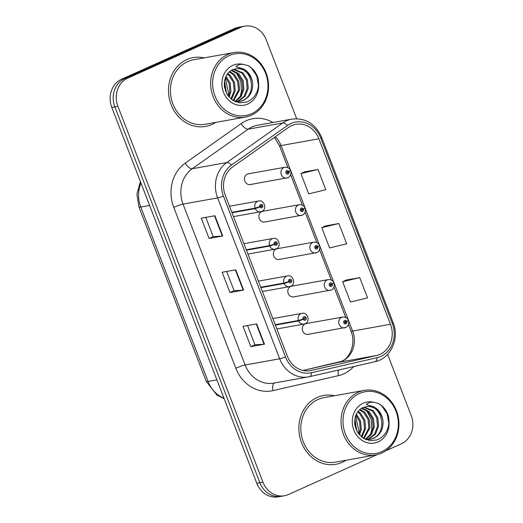 <?xml version="1.0" encoding="UTF-8"?>
<svg xmlns="http://www.w3.org/2000/svg" width="523" height="523" viewBox="0 0 523 523"><rect width="100%" height="100%" fill="white"/><g stroke="black" fill="none" stroke-linecap="round" stroke-linejoin="round"><path stroke-width="0.78" d="M302.17 215.175A5.465 4.805 -100.2 0 1 301.176 215.483A5.465 4.805 -100.2 0 1 295.613 211.527A5.465 4.805 -100.2 0 1 298.26 205.036A5.465 4.805 -100.2 0 1 299.254 204.728L262.762 211.259A5.465 4.805 79.8 0 0 261.768 211.567A5.465 4.805 79.8 0 0 259.127 218.065A5.465 4.805 79.8 0 0 264.69 222.014A5.465 4.805 79.8 0 0 265.684 221.706M316.618 252.622A5.465 4.805 -100.2 0 1 315.631 252.929A5.465 4.805 -100.2 0 1 310.067 248.974A5.465 4.805 -100.2 0 1 312.708 242.482A5.465 4.805 -100.2 0 1 313.702 242.175L277.216 248.713A5.465 4.805 79.8 0 0 276.222 249.02A5.465 4.805 79.8 0 0 273.581 255.512A5.465 4.805 79.8 0 0 279.138 259.467A5.465 4.805 79.8 0 0 280.132 259.16M331.072 290.075A5.465 4.805 -100.2 0 1 330.078 290.383A5.465 4.805 -100.2 0 1 324.515 286.427A5.465 4.805 -100.2 0 1 327.156 279.936A5.465 4.805 -100.2 0 1 328.15 279.628L291.664 286.159A5.465 4.805 79.8 0 0 290.67 286.467A5.465 4.805 79.8 0 0 288.029 292.958A5.465 4.805 79.8 0 0 293.593 296.914A5.465 4.805 79.8 0 0 294.586 296.606M345.52 327.522A5.465 4.805 -100.2 0 1 344.526 327.829A5.465 4.805 -100.2 0 1 338.969 323.874A5.465 4.805 -100.2 0 1 341.611 317.383A5.465 4.805 -100.2 0 1 342.604 317.075L306.112 323.613A5.465 4.805 79.8 0 0 305.125 323.92A5.465 4.805 79.8 0 0 302.477 330.412A5.465 4.805 79.8 0 0 308.04 334.367A5.465 4.805 79.8 0 0 309.034 334.06M287.722 177.728A5.465 4.805 -100.2 0 1 286.728 178.036A5.465 4.805 -100.2 0 1 281.165 174.081A5.465 4.805 -100.2 0 1 283.806 167.589A5.465 4.805 -100.2 0 1 284.8 167.282L248.314 173.813A5.465 4.805 79.8 0 0 247.32 174.12A5.465 4.805 79.8 0 0 244.679 180.612A5.465 4.805 79.8 0 0 250.242 184.567A5.465 4.805 79.8 0 0 251.23 184.259M186.868 59.576A34.963 30.752 79.8 0 0 169.955 101.129A34.963 30.752 79.8 0 0 205.552 126.435A34.963 30.752 79.8 0 0 211.907 124.467A34.963 30.752 79.8 0 0 215.698 122.402A34.963 30.752 79.8 0 1 211.907 124.467A34.963 30.752 79.8 0 1 205.552 126.435A34.963 30.752 79.8 0 1 169.955 101.129A34.963 30.752 79.8 0 1 186.868 59.576A34.963 30.752 79.8 0 1 193.222 57.608A34.963 30.752 79.8 0 0 186.868 59.576M317.232 397.428A34.963 30.752 79.8 0 0 300.32 438.987A34.963 30.752 79.8 0 0 335.916 464.293A34.963 30.752 79.8 0 0 342.271 462.325A34.963 30.752 79.8 0 0 346.063 460.253A34.963 30.752 79.8 0 1 342.271 462.325A34.963 30.752 79.8 0 1 335.916 464.293A34.963 30.752 79.8 0 1 300.32 438.987A34.963 30.752 79.8 0 1 317.232 397.428A34.963 30.752 79.8 0 1 323.587 395.46A34.963 30.752 79.8 0 0 317.232 397.428M291.716 125.612A23.306 20.502 -100.2 0 1 295.953 124.297A23.306 20.502 -100.2 0 1 318.893 138.785L390.465 324.273A23.306 20.502 -100.2 0 1 376.586 355.503L311.12 370.474A23.306 20.502 -100.2 0 1 310.276 370.644A23.306 20.502 -100.2 0 1 287.343 356.156L225.263 195.269A23.306 20.502 -100.2 0 1 232.598 166.981L288.572 127.409A23.306 20.502 -100.2 0 1 291.716 125.612M290.906 123.513A25.568 22.489 79.8 0 0 287.46 125.481L231.486 165.059A25.568 22.489 79.8 0 0 223.432 196.092L285.512 356.98A25.568 22.489 79.8 0 0 311.597 372.683L377.07 357.706A25.568 22.489 79.8 0 0 392.289 323.449L320.717 137.967A25.568 22.489 79.8 0 0 290.906 123.513M296.672 118.714L266.194 39.728A21.848 19.22 79.8 0 0 244.692 26.15L238.553 27.248A21.848 19.22 79.8 0 0 234.579 28.477L121.611 79.221A21.848 19.22 79.8 0 0 111.785 107.424L256.806 483.272L259.879 482.722A21.848 19.22 79.8 0 0 281.381 496.301A21.848 19.22 79.8 0 1 259.879 482.722L114.851 106.875L259.879 482.722L262.945 482.173A21.848 19.22 79.8 0 0 284.447 495.752A21.848 19.22 79.8 0 0 288.421 494.523L377.26 454.618M121.611 79.221L124.677 78.672A21.848 19.22 79.8 0 0 114.851 106.875A21.848 19.22 79.8 0 1 124.677 78.672L237.645 27.928L124.677 78.672L127.749 78.117A21.848 19.22 79.8 0 0 117.917 106.326L262.945 482.173M241.619 26.699A21.848 19.22 79.8 0 0 237.645 27.928A21.848 19.22 79.8 0 1 241.619 26.699M359.732 277.595L342.65 281.734L350.475 302.013L367.558 297.875L359.732 277.595L346.102 280.073M317.997 169.439L300.915 173.577L308.74 193.856L325.822 189.718L317.997 169.439L304.373 171.917M338.865 223.517L321.782 227.655L329.608 247.935L346.69 243.796L338.865 223.517L325.241 225.995M204.14 57.876A34.963 30.752 79.8 0 0 193.222 57.608A34.963 30.752 79.8 0 1 204.14 57.876M334.511 395.728A34.963 30.752 79.8 0 0 323.587 395.46A34.963 30.752 79.8 0 1 334.511 395.728M385.882 450.748L401.389 443.779A21.848 19.22 79.8 0 0 411.215 415.576L387.602 354.378M244.692 26.15A21.848 19.22 79.8 0 0 240.717 27.379L127.749 78.117M222.739 236.023L209.095 238.462L201.27 218.183L214.914 215.744L222.739 236.023A5.825 0.595 -21.1 0 1 222.334 236.076L214.515 215.816M264.475 344.18L250.831 346.618L243.005 326.339L256.649 323.9L264.475 344.18A5.825 0.595 -21.1 0 1 264.069 344.232L256.25 323.972M243.607 290.102L229.963 292.54L222.138 272.261L235.781 269.822L243.607 290.102A5.825 0.595 -21.1 0 1 243.202 290.154L235.383 269.894M229.963 292.54L234.082 290.69M226.662 271.457L234.088 290.71L243.202 290.154M250.831 346.618L254.949 344.768M247.529 325.535L254.956 344.788L264.069 344.232M209.095 238.462L213.214 236.612L222.334 236.076M321.782 227.655L325.358 225.936M300.915 173.577L304.491 171.858M342.65 281.734L346.226 280.014M213.221 236.631L205.794 217.378M256.806 483.272A21.848 19.22 79.8 0 0 278.308 496.85L284.447 495.752M284.8 167.282C287.539 167.059 289.454 168.131 290.546 170.478A3.641 0.445 156.7 0 1 288.912 171.616A1.824 1.602 79.8 0 0 285.996 173.008A1.824 1.602 79.8 0 0 288.964 171.766L288.068 172.113A0.726 0.641 -100.2 0 1 287.598 173.067A0.726 0.641 -100.2 0 1 287.343 171.636A0.726 0.641 -100.2 0 1 288.042 172.054L288.912 171.616M286.826 172.342L288.068 172.113M288.964 171.766L290.128 170.923M286.826 172.276L288.042 172.054M232.003 212.756L255.244 208.592A3.641 0.445 -23.3 0 0 259.833 206.82A1.824 1.602 79.8 0 0 262.742 205.428A1.824 1.602 79.8 0 0 259.774 206.67L260.676 206.317A0.726 0.641 -100.2 0 1 261.147 205.369A0.726 0.641 -100.2 0 1 261.402 206.801A0.726 0.641 -100.2 0 1 260.696 206.382L259.833 206.82M259.774 206.67L255.074 208.147A5.465 4.805 -100.2 0 1 257.61 201.322A5.465 4.805 -100.2 0 1 258.604 201.015C263.886 199.315 267.658 209.069 261.716 211.403L260.532 211.769A5.465 4.805 -100.2 0 1 255.244 208.592M231.833 212.312L255.074 208.147M299.254 204.728C301.987 204.513 303.909 205.578 305.001 207.932A3.641 0.445 156.7 0 1 303.36 209.063A1.824 1.602 79.8 0 0 300.45 210.462A1.824 1.602 79.8 0 0 303.418 209.213L302.516 209.566A0.726 0.641 -100.2 0 1 302.046 210.514A0.726 0.641 -100.2 0 1 301.791 209.082A0.726 0.641 -100.2 0 1 302.497 209.507L303.36 209.063M301.274 209.788L302.516 209.566M303.418 209.213L304.576 208.37M301.274 209.723L302.497 209.507M313.702 242.175C316.441 241.959 318.357 243.025 319.448 245.379A3.641 0.445 156.7 0 1 317.807 246.516A1.824 1.602 79.8 0 0 314.898 247.909A1.824 1.602 79.8 0 0 317.866 246.66L316.971 247.013A0.726 0.641 -100.2 0 1 316.5 247.967A0.726 0.641 -100.2 0 1 316.238 246.529A0.726 0.641 -100.2 0 1 316.945 246.954L317.807 246.516M315.729 247.235L316.971 247.013M317.866 246.66L319.03 245.817M315.729 247.176L316.945 246.954M328.15 279.628C330.889 279.413 332.805 280.478 333.903 282.825A3.641 0.445 156.7 0 1 332.262 283.963A1.824 1.602 79.8 0 0 329.346 285.355A1.824 1.602 79.8 0 0 332.321 284.113L331.419 284.466A0.726 0.641 -100.2 0 1 330.948 285.414A0.726 0.641 -100.2 0 1 330.693 283.982A0.726 0.641 -100.2 0 1 331.399 284.401L332.262 283.963M330.176 284.689L331.419 284.466M332.321 284.113L333.478 283.27M330.176 284.623L331.399 284.401M342.604 317.075C345.343 316.86 347.259 317.925 348.351 320.279A3.641 0.445 156.7 0 1 346.71 321.41A1.824 1.602 79.8 0 0 343.801 322.809A1.824 1.602 79.8 0 0 346.769 321.56L345.866 321.913A0.726 0.641 -100.2 0 1 345.396 322.861A0.726 0.641 -100.2 0 1 345.141 321.429A0.726 0.641 -100.2 0 1 345.847 321.854L346.71 321.41M344.624 322.135L345.866 321.913M346.769 321.56L347.932 320.717M344.631 322.07L345.847 321.854M246.457 250.203L269.698 246.039A3.641 0.445 -23.3 0 0 274.281 244.267A1.824 1.602 79.8 0 0 277.197 242.875A1.824 1.602 79.8 0 0 274.229 244.123L275.124 243.77A0.726 0.641 -100.2 0 1 275.595 242.816A0.726 0.641 -100.2 0 1 275.85 244.254A0.726 0.641 -100.2 0 1 275.15 243.829L274.281 244.267M274.229 244.123L269.528 245.601A5.465 4.805 -100.2 0 1 272.065 238.769A5.465 4.805 -100.2 0 1 273.058 238.462C278.334 236.769 282.106 246.516 276.164 248.85L274.98 249.216A5.465 4.805 -100.2 0 1 269.698 246.039M246.287 249.759L269.528 245.601M260.905 287.65L284.146 283.492A3.641 0.445 -23.3 0 0 288.735 281.72A1.824 1.602 79.8 0 0 291.644 280.321A1.824 1.602 79.8 0 0 288.676 281.57L289.579 281.217A0.726 0.641 -100.2 0 1 290.049 280.269A0.726 0.641 -100.2 0 1 290.304 281.701A0.726 0.641 -100.2 0 1 289.598 281.276L288.735 281.72M288.676 281.57L283.976 283.048A5.465 4.805 -100.2 0 1 286.512 276.222A5.465 4.805 -100.2 0 1 287.506 275.915C292.788 274.215 296.561 283.963 290.611 286.303L289.435 286.669A5.465 4.805 -100.2 0 1 284.146 283.492M260.735 287.212L283.976 283.048M275.36 325.103L298.594 320.939A3.641 0.445 -23.3 0 0 303.183 319.167A1.824 1.602 79.8 0 0 306.099 317.775A1.824 1.602 79.8 0 0 303.124 319.017L304.026 318.67A0.726 0.641 -100.2 0 1 304.497 317.716A0.726 0.641 -100.2 0 1 304.752 319.148A0.726 0.641 -100.2 0 1 304.046 318.729L303.183 319.167M303.124 319.017L298.424 320.494A5.465 4.805 -100.2 0 1 300.967 313.669A5.465 4.805 -100.2 0 1 301.954 313.362C307.236 311.662 311.008 321.416 305.066 323.75L303.883 324.116A5.465 4.805 -100.2 0 1 298.594 320.939M275.19 324.659L298.424 320.494M233.846 52.555L193.608 59.759A32.779 28.83 79.8 0 0 187.646 61.603A32.779 28.83 79.8 0 0 171.792 100.56A32.779 28.83 79.8 0 0 205.166 124.284L245.405 117.08A32.779 28.83 79.8 0 0 251.36 115.237A32.779 28.83 79.8 0 0 267.214 76.28A32.779 28.83 79.8 0 0 233.846 52.555A32.779 28.83 79.8 0 0 227.884 54.399A32.779 28.83 79.8 0 0 212.031 93.356A32.779 28.83 79.8 0 0 245.405 117.08M251.524 113.759A31.321 27.549 79.8 0 0 265.606 73.331A31.321 27.549 79.8 0 0 229.087 55.628A31.321 27.549 79.8 0 0 215.005 96.062A31.321 27.549 79.8 0 0 251.524 113.759M233.585 69.317L232.591 69.709C226.524 72.723 223.811 78.528 224.452 87.119L227.244 94.591L232.637 100.174L239.573 102.822L246.719 102.063C254.243 98.808 258.212 92.636 258.624 83.549L258.172 78.398C256.329 72.756 253.047 68.533 248.32 65.721L243.816 64.512C240.789 63.924 238.148 64.649 235.906 66.689L243.345 68.899C248.765 71.756 251.877 76.678 252.687 83.667A16.468 14.481 79.8 0 0 236.631 68.69L232.996 69.539M233.774 69.252L243.064 72.919L247.438 79.829L248.242 88.335L245.169 96.18L237.945 101.671M233.245 69.441L241.986 73.115L246.353 80.019L247.157 88.524L244.084 96.369L237.383 101.671M252.687 83.667C252.923 91.486 249.785 97.101 243.28 100.501L240.142 101.449L234.735 101.37M236.631 68.69C251.975 66.63 257.819 94.951 242.195 100.691L239.599 101.54M239.057 101.645L235.827 101.848M224.517 80.81L226.433 93.172M224.269 82.752L225.616 91.368M226.001 76.273L230.179 83.124L230.918 91.433L229.146 97.141M225.596 77.169L229.257 83.843L229.832 91.63L228.512 96.389M227.773 73.488L230.074 75.247L234.441 82.15L235.245 90.662L231.512 99.363M227.315 74.089L228.989 75.443L233.363 82.346L234.167 90.852L230.944 98.899M229.682 71.54L234.402 74.475L238.776 81.379L239.58 89.884L233.631 100.789M229.198 71.965L233.323 74.665L237.69 81.568L238.495 90.08L233.127 100.488M231.689 70.16L238.736 73.697L243.103 80.601L243.908 89.106L241.208 96.409L235.677 101.534M231.179 70.461L237.651 73.893L242.018 80.797L242.829 89.302L240.299 96.337L235.102 101.442M236.233 72.723L240.783 81.268L241.541 91.067L240.181 96.52M225.308 77.894L228.551 93.395L228.106 95.859M248.32 65.721L251.354 68.01L256.715 75.809L258.506 85.641M364.211 390.406L323.972 397.611A32.779 28.83 79.8 0 0 318.017 399.461A32.779 28.83 79.8 0 0 302.163 438.411A32.779 28.83 79.8 0 0 335.531 462.142L375.769 454.932A32.779 28.83 79.8 0 0 381.731 453.088A32.779 28.83 79.8 0 0 397.578 414.131A32.779 28.83 79.8 0 0 364.211 390.406A32.779 28.83 79.8 0 0 358.255 392.25A32.779 28.83 79.8 0 0 342.402 431.207A32.779 28.83 79.8 0 0 375.769 454.932M381.888 451.617A31.321 27.549 79.8 0 0 395.97 411.183A31.321 27.549 79.8 0 0 359.458 393.479A31.321 27.549 79.8 0 0 345.37 433.913A31.321 27.549 79.8 0 0 381.888 451.617M363.949 407.169L362.955 407.561C356.889 410.575 354.176 416.38 354.816 424.97L357.608 432.443L363.001 438.026L369.938 440.673L377.083 439.921C384.608 436.659 388.576 430.488 388.994 421.401L388.537 416.249C386.693 410.614 383.411 406.384 378.685 403.573L374.18 402.364C371.153 401.775 368.519 402.501 366.27 404.541L373.716 406.757C379.136 409.607 382.248 414.53 383.052 421.518A16.468 14.481 79.8 0 0 367.002 406.548L363.361 407.391M364.139 407.103L373.435 410.777L377.802 417.681L378.606 426.186L375.534 434.031L368.31 439.523M363.616 407.293L372.35 410.967L376.717 417.87L377.521 426.376L374.455 434.221L367.747 439.523M383.052 421.518C383.287 429.344 380.156 434.953 373.644 438.352L370.506 439.307L365.1 439.222M367.002 406.548C382.339 404.482 388.184 432.802 372.559 438.549L369.964 439.392M369.428 439.497L366.192 439.699M354.882 418.668L356.797 431.024M354.633 420.603L355.98 429.22M356.372 414.124L360.543 420.976L361.282 429.285L359.517 434.992M355.96 415.02L359.621 421.695L360.203 429.481L358.883 434.24M358.137 411.346L360.439 413.105L364.812 420.008L365.616 428.514L361.883 437.215M357.68 411.947L359.36 413.294L363.727 420.198L364.531 428.703L361.315 436.751M360.046 409.391L364.773 412.327L369.14 419.23L369.944 427.736L363.995 438.64M359.563 409.816L363.688 412.523L368.055 419.426L368.865 427.932L363.492 438.346M362.053 408.012L369.101 411.549L373.468 418.452L374.278 426.958L371.578 434.267L366.048 439.385M361.543 408.313L368.015 411.745L372.389 418.648L373.193 427.154L370.67 434.188L365.466 439.294M366.597 410.575L371.147 419.119L371.905 428.925L370.552 434.371M355.673 415.752L358.915 431.253L358.477 433.711M378.685 403.573L381.725 405.861L387.085 413.66L388.87 423.499M376.586 355.503L338.734 362.282A23.306 20.502 79.8 0 0 342.134 361.138A23.306 20.502 79.8 0 0 352.613 331.052L281.041 145.564A23.306 20.502 79.8 0 0 275.314 136.778M302.967 370.461L338.734 362.282A13.108 6.23 -102.9 0 0 338.597 362.308A13.108 6.23 -102.9 0 0 338.459 362.341M318.893 138.785L281.041 145.564A13.108 1.34 -21.1 0 1 279.4 145.525L274.438 137.405M353.725 366.564A36.42 32.034 -100.2 0 1 343.761 373.853A36.42 32.034 -100.2 0 1 338.453 375.638L272.986 390.609A36.42 32.034 -100.2 0 1 235.827 368.244L173.747 207.356A36.42 32.034 -100.2 0 1 185.214 163.15L241.188 123.578A36.42 32.034 -100.2 0 1 272.928 122.506M173.747 207.356A7.283 0.745 -21.1 0 1 183.043 204.101L217.62 197.91A29.138 25.627 -100.2 0 1 226.792 162.548L282.766 122.977A29.138 25.627 -100.2 0 1 286.696 120.728A29.138 25.627 -100.2 0 1 291.991 119.087L257.414 125.278A29.138 25.627 79.8 0 0 252.119 126.919A29.138 25.627 79.8 0 0 248.19 129.168L192.216 168.739A29.138 25.627 79.8 0 0 183.043 204.101L245.124 364.989A29.138 25.627 79.8 0 0 273.797 383.098L308.374 376.906A29.138 25.627 -100.2 0 1 279.7 358.798L217.62 197.91A7.283 0.745 -21.1 0 0 223.432 196.092M287.46 125.481A7.283 3.203 54.7 0 0 282.766 122.977L248.19 129.168A7.283 3.203 -125.3 0 1 241.188 123.578M285.512 356.98A7.283 0.745 158.9 0 1 279.7 358.798L245.124 364.989A7.283 0.745 -21.1 0 0 235.827 368.244M309.426 376.691A29.138 25.627 -100.2 0 1 308.374 376.906L309.498 376.678A7.283 3.458 77.1 0 1 309.426 376.691M311.597 372.683A7.283 3.458 77.1 0 1 309.498 376.678L374.971 361.7A7.283 3.458 77.1 0 1 374.893 361.72L309.577 376.658M185.214 163.15A7.283 3.203 -125.3 0 0 192.216 168.739L226.792 162.548A7.283 3.203 54.7 0 1 231.486 165.059M377.07 357.706A7.283 3.458 77.1 0 1 374.971 361.7C390.616 358.68 399.834 338.59 393.152 322.704L321.58 137.216A7.283 0.745 158.9 0 1 320.717 137.967M392.289 323.449A7.283 0.745 -21.1 0 0 393.152 322.704M240.717 27.379L234.579 28.477M117.917 106.326L111.785 107.424M274.568 382.96A7.283 3.458 -102.9 0 0 272.986 390.609M338.459 370.055A7.283 3.458 -102.9 0 0 338.453 375.638M311.12 370.474L309.426 370.774M390.465 324.273L352.613 331.052A13.108 1.34 -21.1 0 1 350.972 331.013L348.462 324.502M140.968 183.063A29.138 25.627 79.8 0 0 140.772 207.043L149.611 205.461M224.184 398.729L216.94 395.146L206.258 381.43L138.948 206.997A14.566 1.491 -21.1 0 0 140.772 207.043L208.076 381.47L216.914 379.888M206.258 381.43A14.566 1.491 -21.1 0 0 208.076 381.47A29.138 25.627 79.8 0 0 223.988 398.219M261.526 211.462A5.465 4.805 -100.2 0 1 260.532 211.769L233.493 216.614M275.974 248.909A5.465 4.805 -100.2 0 1 274.98 249.216L247.941 254.06M290.428 286.362A5.465 4.805 -100.2 0 1 289.435 286.669L262.396 291.507M304.876 323.809A5.465 4.805 -100.2 0 1 303.883 324.116L276.844 328.96M243.816 64.512A20.835 18.331 79.8 0 0 232.846 65.355A20.835 18.331 79.8 0 0 223.471 92.257A20.835 18.331 79.8 0 0 247.765 104.031A20.835 18.331 79.8 0 0 258.624 83.549M374.18 402.364A20.835 18.331 79.8 0 0 363.21 403.213A20.835 18.331 79.8 0 0 353.842 430.109A20.835 18.331 79.8 0 0 378.136 441.883A20.835 18.331 79.8 0 0 388.994 421.401M350.972 331.013C356.183 343.546 349.933 358.333 341.454 361.347L302.954 370.461M321.58 137.216C315.441 123.742 305.576 117.701 291.991 119.087M345.768 317.533L334.007 287.055M331.321 280.08L319.56 249.602M316.873 242.633L305.112 212.155M302.418 205.186L290.657 174.708M287.97 167.733L279.4 145.525M138.948 206.997L136.915 194.092L140.406 181.612M250.242 184.567L287.905 177.67C288.251 177.774 291.762 175.8 290.71 170.89M229.486 206.232L258.604 201.015M264.69 222.014L302.359 215.116C302.706 215.221 306.21 213.247 305.157 208.337M279.138 259.467L316.807 252.563C317.154 252.668 320.658 250.7 319.605 245.79M293.593 296.914L331.262 290.017C331.602 290.121 335.112 288.147 334.06 283.237M308.04 334.367L345.71 327.463C346.056 327.568 349.56 325.594 348.508 320.684M243.94 243.679L273.058 238.462M258.388 281.126L287.506 275.915M272.836 318.579L301.954 313.362"/></g></svg>
